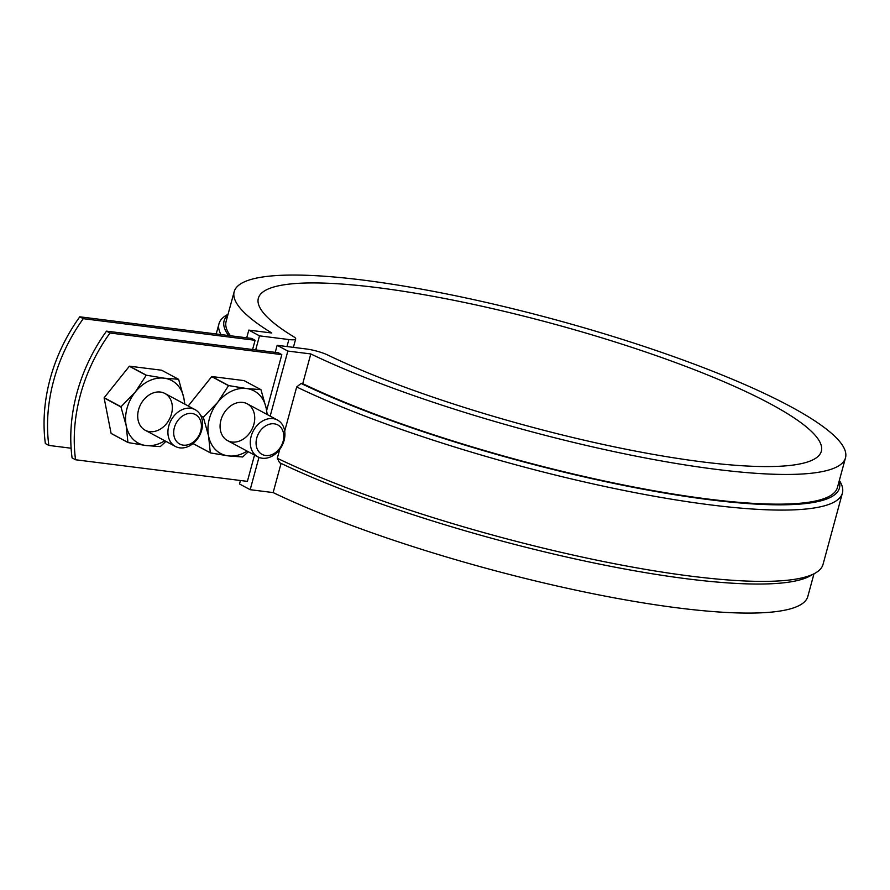 <?xml version="1.0" encoding="UTF-8"?>
<svg xmlns="http://www.w3.org/2000/svg" width="890" height="890" viewBox="0 0 890 890"><rect width="100%" height="100%" fill="white"/><g stroke="black" fill="none" stroke-linecap="round" stroke-linejoin="round"><path stroke-width="1.33" d="M255.096 340.291L251.614 338.423L79.788 316.807A150.232 116.434 -61.8 0 0 45.357 443.554L48.839 445.423A150.232 116.434 -61.8 0 1 83.271 318.676L255.096 340.291L252.593 349.525M79.788 316.807L83.271 318.676M281.819 354.632L278.336 352.763L106.511 331.136L109.993 333.005L281.819 354.632L266.622 410.568M254.529 455.079L247.387 481.379L75.561 459.763L72.079 457.894A150.232 116.434 -61.8 0 1 106.511 331.136M75.561 459.763A150.232 116.434 -61.8 0 1 109.993 333.005M48.839 445.423L71.111 448.226M270.171 416.12L287.848 351.06L277.157 345.32L275.244 352.373M240.434 480.511L239.499 483.96L250.179 489.689L258.968 457.382M277.157 345.32L306.527 349.014A16.688 3.015 -164.8 0 1 327.954 355.121A291.697 52.655 -164.8 0 0 632.623 450.54A291.697 52.655 -164.8 0 0 821.337 451.23A291.697 52.655 -164.8 0 0 553.647 323.938A291.697 52.655 -164.8 0 0 258.345 298.272A291.697 52.655 -164.8 0 0 293.667 336.732A16.688 3.015 -164.8 0 1 295.68 338.934A16.688 3.015 -164.8 0 1 288.872 339.546L259.502 335.853L248.811 330.112L271.762 333.005A316.74 57.182 -164.8 0 1 234.181 291.709A316.74 57.182 -164.8 0 1 554.837 319.577A316.74 57.182 -164.8 0 1 845.5 457.794A316.74 57.182 -164.8 0 1 641.334 457.193A316.74 57.182 -164.8 0 1 310.799 353.942L287.848 351.06M246.719 337.811L248.811 330.112M227.829 315.071A318.831 57.55 15.2 0 0 228.608 335.53M220.954 334.562A323.003 58.306 -164.8 0 1 218.996 323.738A323.003 58.306 -164.8 0 1 227.095 314.849L228.04 314.326M839.359 480.422L839.904 481.345A323.003 58.306 -164.8 0 1 842.396 493.105A323.003 58.306 -164.8 0 1 633.88 492.426A323.003 58.306 -164.8 0 1 296.682 386.983L301.076 383.445A318.831 57.55 -164.8 0 0 650.29 490.524A318.831 57.55 -164.8 0 0 839.148 481.156M259.502 335.853L255.686 349.904M845.5 457.794L837.423 487.509A316.74 57.182 -164.8 0 1 633.268 486.897A316.74 57.182 -164.8 0 1 302.733 383.657L301.076 383.445M281.073 463.39L273.141 492.582A316.74 57.182 -164.8 0 0 603.665 595.833A316.74 57.182 -164.8 0 0 807.831 596.433L813.983 573.805M234.181 291.709L226.116 321.412A316.74 57.182 15.2 0 0 230.432 335.764M310.799 353.942L302.733 383.657M814.917 573.294L809.922 576.041A318.831 57.55 -164.8 0 1 585.086 561.089A318.831 57.55 -164.8 0 1 279.549 462.666L277.313 458.283A323.003 58.306 15.2 0 0 586.922 558.086A323.003 58.306 15.2 0 0 814.917 573.294A323.003 58.306 15.2 0 0 823.028 564.405L842.396 493.105M296.682 386.983L284.7 431.083M279.716 449.428L277.313 458.283M250.179 489.689L273.141 492.582M183.251 445.145A16.688 12.938 118.2 0 0 201.118 422.817A16.688 12.938 118.2 0 0 178.289 419.947A16.688 12.938 118.2 0 0 183.251 445.145M179.847 447.859A20.871 16.176 -61.8 0 1 175.374 446.435A20.871 16.176 -61.8 0 1 170.98 420.414A20.871 16.176 -61.8 0 1 195.099 409.667A20.871 16.176 -61.8 0 1 200.762 432.963A20.871 16.176 -61.8 0 1 179.847 447.859M262.227 458.228A20.871 16.176 -61.8 0 1 257.744 456.804A20.871 16.176 -61.8 0 1 253.361 430.771A20.871 16.176 -61.8 0 1 277.469 420.036A20.871 16.176 -61.8 0 1 283.131 443.331A20.871 16.176 -61.8 0 1 262.227 458.228M265.632 455.513A16.688 12.938 118.2 0 0 283.498 433.174A16.688 12.938 118.2 0 0 260.67 430.304A16.688 12.938 118.2 0 0 265.632 455.513M104.119 397.919L120.962 406.953L126.191 425.631L127.938 442.441A40.895 31.695 -61.8 0 0 128.06 442.564L111.217 433.519A40.895 31.695 118.2 0 1 111.094 433.397L104.119 397.919A40.895 31.695 118.2 0 1 104.175 397.708L129.339 366.268A40.895 31.695 118.2 0 1 129.506 366.191L161.657 370.229L178.501 379.262A40.895 31.695 -61.8 0 1 178.623 379.385L183.852 398.064A35.467 27.49 -61.8 0 1 184.475 403.971M178.501 379.262L164.172 378.183A35.467 27.49 -61.8 0 1 183.852 398.064L184.853 404.171M120.962 406.953A40.895 31.695 -61.8 0 1 121.018 406.752L104.175 397.708M165.929 441.373L160.378 446.524A40.895 31.695 -61.8 0 1 160.2 446.602L145.882 445.512A35.467 27.49 -61.8 0 1 126.191 425.631A35.467 27.49 -61.8 0 1 135.347 391.967L121.018 406.752M164.75 440.75A35.467 27.49 -61.8 0 1 145.882 445.512L128.06 442.564M129.339 366.268L146.183 375.302A40.895 31.695 -61.8 0 1 146.361 375.224L129.506 366.191M146.183 375.302L135.347 391.967A35.467 27.49 -61.8 0 1 164.172 378.183L146.361 375.224M149.642 431.65A20.871 16.176 -61.8 0 1 143.446 400.155A20.871 16.176 -61.8 0 1 171.981 403.737A20.871 16.176 -61.8 0 1 149.642 431.65M111.094 433.397L127.938 442.441M188.224 405.985L211.709 376.637A40.895 31.695 118.2 0 1 211.887 376.548L244.027 380.597L260.87 389.631A40.895 31.695 -61.8 0 1 260.993 389.753L266.232 408.432A35.467 27.49 -61.8 0 1 266.855 414.339M260.87 389.631L246.552 388.541A35.467 27.49 -61.8 0 1 266.232 408.432L267.223 414.54M248.31 451.742L242.759 456.882A40.895 31.695 -61.8 0 1 242.581 456.971L228.252 455.88A35.467 27.49 -61.8 0 1 208.571 436A35.467 27.49 -61.8 0 1 217.716 402.325L203.398 417.11A40.895 31.695 -61.8 0 0 203.343 417.321L208.571 436L210.318 452.799A40.895 31.695 -61.8 0 0 210.441 452.921L228.252 455.88A35.467 27.49 -61.8 0 0 247.131 451.108M193.375 443.276L193.475 443.765A40.895 31.695 118.2 0 0 193.597 443.888L210.441 452.921M211.709 376.637L228.552 385.67A40.895 31.695 -61.8 0 1 228.73 385.593L211.887 376.548M228.552 385.67L217.716 402.325A35.467 27.49 -61.8 0 1 246.552 388.541L228.73 385.593M232.023 442.019A20.871 16.176 -61.8 0 1 225.826 410.512A20.871 16.176 -61.8 0 1 254.362 414.106A20.871 16.176 -61.8 0 1 232.023 442.019M200.94 416.031L203.343 417.321M200.784 415.719L203.398 417.11M193.475 443.765L210.318 452.799M286.969 346.555L288.872 339.546M216.214 333.973L218.996 323.738M293.389 347.367L295.68 338.934M195.099 409.667L164.884 393.458M175.374 446.435L145.159 430.237M277.469 420.036L247.264 403.826M257.744 456.804L227.54 440.606"/></g></svg>
